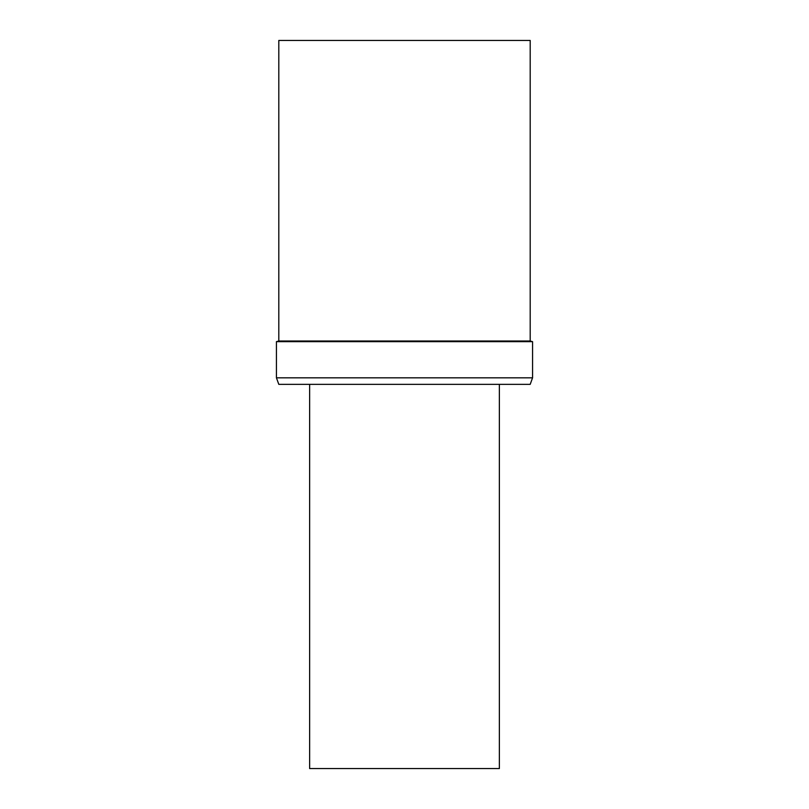 <?xml version="1.0" encoding="UTF-8"?>
<svg xmlns="http://www.w3.org/2000/svg" width="809" height="809" viewBox="0 0 809 809"><rect width="100%" height="100%" fill="white"/><g stroke="black" fill="none" stroke-linecap="round" stroke-linejoin="round"><path stroke-width="0.61" stroke-dasharray="4.04 3.03" d="M499.365 768.55L309.635 768.55M404.5 384.346L499.365 384.346L404.5 384.346M530.198 384.346L278.802 384.346M532.565 377.823L276.435 377.823M532.565 341.651L276.435 341.651M530.198 341.014L278.802 341.014M530.198 40.45L278.802 40.45"/><path stroke-width="1.21" d="M309.635 384.346L309.635 768.55L499.365 768.55L499.365 384.346M276.435 377.823L278.802 384.346L530.198 384.346L532.565 377.823L532.565 341.651L276.435 341.651L276.435 377.823L532.565 377.823M276.435 341.651L278.802 341.014L530.198 341.014L532.565 341.651M278.802 341.014L278.802 40.45L530.198 40.45L530.198 341.014"/></g></svg>
